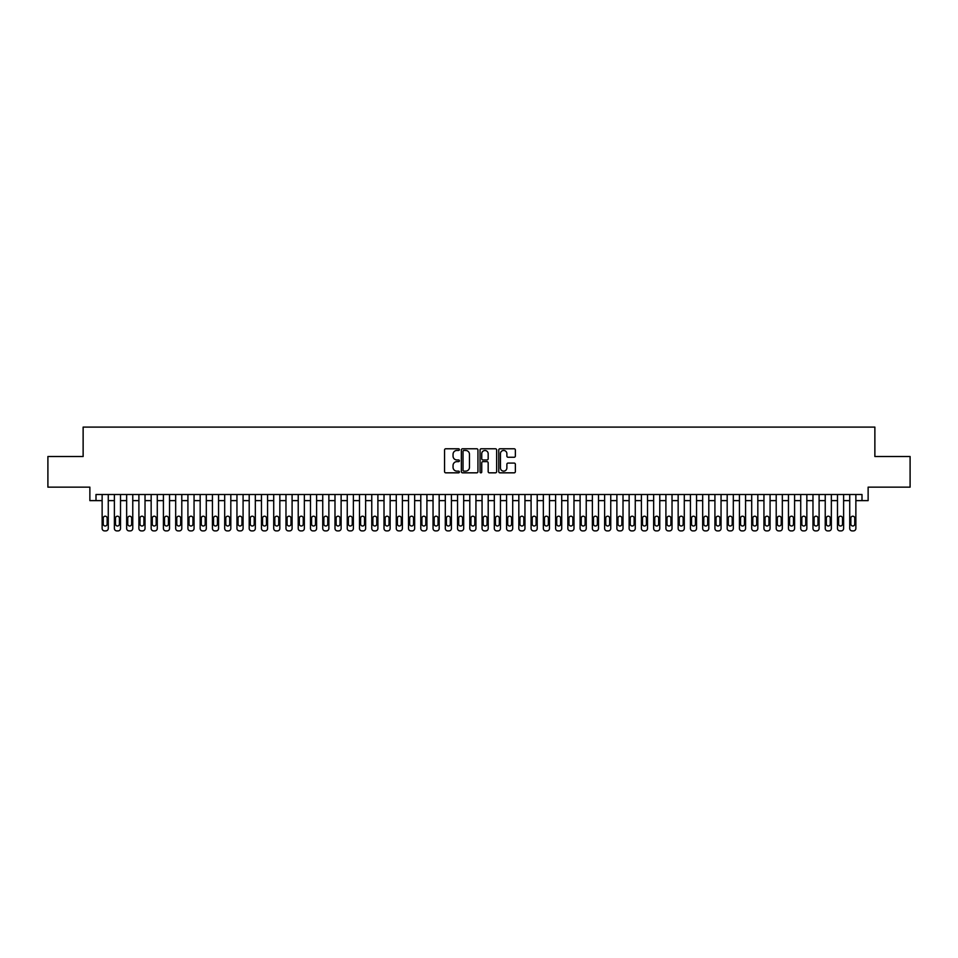 <?xml version="1.0" encoding="UTF-8"?>
<svg xmlns="http://www.w3.org/2000/svg" width="958" height="958" viewBox="0 0 958 958"><rect width="100%" height="100%" fill="white"/><g stroke="black" fill="none" stroke-linecap="round" stroke-linejoin="round"><path stroke-width="1.44" d="M459.397 449.613A0.838 0.838 0 0 0 458.547 448.775L445.769 448.775A1.198 1.198 0 0 0 444.56 449.973L444.56 471.623A1.198 1.198 0 0 0 445.769 472.833L458.547 472.833A0.838 0.838 0 0 0 459.397 471.983A0.838 0.838 0 0 0 458.547 471.144L456.894 471.144A3.844 3.844 0 0 1 453.05 467.3L453.05 465.492A3.844 3.844 0 0 1 456.894 461.636L458.547 461.636A0.838 0.838 0 0 0 459.397 460.798A0.838 0.838 0 0 0 458.547 459.96L456.894 459.96A3.844 3.844 0 0 1 453.05 456.104L453.05 454.308A3.844 3.844 0 0 1 456.894 450.452L458.547 450.452A0.838 0.838 0 0 0 459.397 449.613M514.159 457.253A1.198 1.198 0 0 0 515.356 456.044L515.356 449.973A1.198 1.198 0 0 0 514.159 448.775L499.956 448.775A1.198 1.198 0 0 0 498.759 449.973L498.759 471.623A1.198 1.198 0 0 0 499.956 472.833L514.159 472.833A1.198 1.198 0 0 0 515.356 471.623L515.356 464.295A1.198 1.198 0 0 0 514.159 463.085L508.087 463.085A1.198 1.198 0 0 0 506.878 464.295L506.878 467.923A3.221 3.221 0 0 1 503.657 471.144A3.221 3.221 0 0 1 500.447 467.923L500.447 453.673A3.221 3.221 0 0 1 503.657 450.452A3.221 3.221 0 0 1 506.878 453.673L506.878 456.044A1.198 1.198 0 0 0 508.087 457.253L514.159 457.253M96.004 500.627L96.004 494.508L861.996 494.508L861.996 500.627L868.128 500.627L868.128 487.155L910.1 487.155L910.1 456.511L874.87 456.511L874.87 427.1L83.13 427.1L83.13 456.511L47.9 456.511L47.9 487.155L89.872 487.155L89.872 500.627L102.135 500.627M477.946 449.973A1.198 1.198 0 0 0 476.749 448.775L462.546 448.775A1.198 1.198 0 0 0 461.349 449.973L461.349 471.623A1.198 1.198 0 0 0 462.546 472.833L476.749 472.833A1.198 1.198 0 0 0 477.946 471.623L477.946 449.973M481.251 448.775L495.454 448.775A1.198 1.198 0 0 1 496.651 449.973L496.651 471.623A1.198 1.198 0 0 1 495.454 472.833L489.37 472.833A1.198 1.198 0 0 1 488.173 471.623L488.173 462.846A1.198 1.198 0 0 0 486.975 461.636L482.94 461.636A1.198 1.198 0 0 0 481.742 462.846L481.742 471.983A0.838 0.838 0 0 1 480.892 472.833A0.838 0.838 0 0 1 480.054 471.983L480.054 449.973A1.198 1.198 0 0 1 481.251 448.775M108.266 494.508L108.266 528.457L108.266 500.627L114.385 500.627M120.516 494.508L120.516 528.457L120.516 500.627L126.648 500.627M132.767 494.508L132.767 528.457L132.767 500.627L138.898 500.627M145.029 494.508L145.029 528.457L145.029 500.627L151.16 500.627M157.28 494.508L157.28 528.457L157.28 500.627L163.411 500.627M169.542 494.508L169.542 528.457L169.542 500.627L175.673 500.627M181.792 494.508L181.792 528.457L181.792 500.627L187.924 500.627M194.055 494.508L194.055 528.457L194.055 500.627L200.174 500.627M206.305 494.508L206.305 528.457L206.305 500.627L212.436 500.627M218.568 494.508L218.568 528.457L218.568 500.627L224.687 500.627M230.818 494.508L230.818 528.457L230.818 500.627L236.949 500.627M243.081 494.508L243.081 528.457L243.081 500.627L249.2 500.627M255.331 494.508L255.331 528.457L255.331 500.627L261.462 500.627M267.581 494.508L267.581 528.457L267.581 500.627L273.713 500.627M279.844 494.508L279.844 528.457L279.844 500.627L285.975 500.627M292.094 494.508L292.094 528.457L292.094 500.627L298.225 500.627M304.357 494.508L304.357 528.457L304.357 500.627L310.488 500.627M316.607 494.508L316.607 528.457L316.607 500.627L322.738 500.627M328.869 494.508L328.869 528.457L328.869 500.627L334.989 500.627M341.12 494.508L341.12 528.457L341.12 500.627L347.251 500.627M353.382 494.508L353.382 528.457L353.382 500.627L359.501 500.627M365.633 494.508L365.633 528.457L365.633 500.627L371.764 500.627M377.895 494.508L377.895 528.457L377.895 500.627L384.014 500.627M390.146 494.508L390.146 528.457L390.146 500.627L396.277 500.627M402.396 494.508L402.396 528.457L402.396 500.627L408.527 500.627M414.658 494.508L414.658 528.457L414.658 500.627L420.79 500.627M426.909 494.508L426.909 528.457L426.909 500.627L433.04 500.627M439.171 494.508L439.171 528.457L439.171 500.627L445.302 500.627M451.422 494.508L451.422 528.457L451.422 500.627L457.553 500.627M463.684 494.508L463.684 528.457L463.684 500.627L469.803 500.627M475.934 494.508L475.934 528.457L475.934 500.627L482.066 500.627M488.197 494.508L488.197 528.457L488.197 500.627L494.316 500.627M500.447 494.508L500.447 528.457L500.447 500.627L506.578 500.627M512.698 494.508L512.698 528.457L512.698 500.627L518.829 500.627M524.96 494.508L524.96 528.457L524.96 500.627L531.091 500.627M537.21 494.508L537.21 528.457L537.21 500.627L543.342 500.627M549.473 494.508L549.473 528.457L549.473 500.627L555.604 500.627M561.723 494.508L561.723 528.457L561.723 500.627L567.855 500.627M573.986 494.508L573.986 528.457L573.986 500.627L580.105 500.627M586.236 494.508L586.236 528.457L586.236 500.627L592.367 500.627M598.499 494.508L598.499 528.457L598.499 500.627L604.618 500.627M610.749 494.508L610.749 528.457L610.749 500.627L616.88 500.627M623.011 494.508L623.011 528.457L623.011 500.627L629.131 500.627M635.262 494.508L635.262 528.457L635.262 500.627L641.393 500.627M647.512 494.508L647.512 528.457L647.512 500.627L653.643 500.627M659.775 494.508L659.775 528.457L659.775 500.627L665.906 500.627M672.025 494.508L672.025 528.457L672.025 500.627L678.156 500.627M684.287 494.508L684.287 528.457L684.287 500.627L690.419 500.627M696.538 494.508L696.538 528.457L696.538 500.627L702.669 500.627M708.8 494.508L708.8 528.457L708.8 500.627L714.919 500.627M721.051 494.508L721.051 528.457L721.051 500.627L727.182 500.627M733.313 494.508L733.313 528.457L733.313 500.627L739.432 500.627M745.563 494.508L745.563 528.457L745.563 500.627L751.695 500.627M757.826 494.508L757.826 528.457L757.826 500.627L763.945 500.627M770.076 494.508L770.076 528.457L770.076 500.627L776.208 500.627M782.327 494.508L782.327 528.457L782.327 500.627L788.458 500.627M794.589 494.508L794.589 528.457L794.589 500.627L800.72 500.627M806.84 494.508L806.84 528.457L806.84 500.627L812.971 500.627M819.102 494.508L819.102 528.457L819.102 500.627L825.233 500.627M831.352 494.508L831.352 528.457L831.352 500.627L837.484 500.627M843.615 494.508L843.615 528.457L843.615 500.627L849.734 500.627M855.865 494.508L855.865 528.457L855.865 500.627L861.996 500.627M463.876 450.452A0.838 0.838 0 0 0 463.025 451.302L463.025 470.306A0.838 0.838 0 0 0 463.876 471.144L465.612 471.144A3.844 3.844 0 0 0 469.468 467.3L469.468 454.308A3.844 3.844 0 0 0 465.612 450.452L463.876 450.452M488.173 453.733A3.221 3.221 0 0 0 484.952 450.511A3.221 3.221 0 0 0 481.742 453.733L481.742 458.75A1.198 1.198 0 0 0 482.94 459.96L486.975 459.96A1.198 1.198 0 0 0 488.173 458.75L488.173 453.733M103.236 524.038A1.964 1.964 90.1 0 0 105.2 526.002A1.964 1.964 90.1 0 0 107.152 524.038A1.964 1.964 -90.1 0 1 105.2 526.002A1.964 1.964 -90.1 0 1 103.236 524.038L103.236 518.158A1.964 1.964 -90.1 0 1 105.2 516.194A1.964 1.964 -90.1 0 1 107.152 518.158A1.964 1.964 90.1 0 0 105.2 516.194A1.964 1.964 90.1 0 0 103.236 518.158M102.135 494.508L102.135 528.457A2.455 2.455 89.9 0 0 104.578 530.9L105.811 530.9A2.455 2.455 89.9 0 0 108.266 528.457M107.152 518.158L107.152 524.038M104.578 530.9L105.811 530.9M115.487 524.038A1.964 1.964 90.1 0 0 117.451 526.002A1.964 1.964 90.1 0 0 119.415 524.038A1.964 1.964 -90.1 0 1 117.451 526.002A1.964 1.964 -90.1 0 1 115.487 524.038L115.487 518.158A1.964 1.964 -90.1 0 1 117.451 516.194A1.964 1.964 -90.1 0 1 119.415 518.158A1.964 1.964 90.1 0 0 117.451 516.194A1.964 1.964 90.1 0 0 115.487 518.158M114.385 494.508L114.385 528.457A2.455 2.455 89.9 0 0 116.84 530.9L118.062 530.9A2.455 2.455 89.9 0 0 120.516 528.457M127.749 524.038A1.964 1.964 90.1 0 0 129.713 526.002A1.964 1.964 90.1 0 0 131.665 524.038A1.964 1.964 -90.1 0 1 129.713 526.002A1.964 1.964 -90.1 0 1 127.749 524.038L127.749 518.158A1.964 1.964 -90.1 0 1 129.713 516.194A1.964 1.964 -90.1 0 1 131.665 518.158A1.964 1.964 90.1 0 0 129.713 516.194A1.964 1.964 90.1 0 0 127.749 518.158M126.648 494.508L126.648 528.457A2.455 2.455 89.9 0 0 129.09 530.9L130.324 530.9A2.455 2.455 89.9 0 0 132.767 528.457M140 524.038A1.964 1.964 90.1 0 0 141.964 526.002A1.964 1.964 90.1 0 0 143.928 524.038A1.964 1.964 -90.1 0 1 141.964 526.002A1.964 1.964 -90.1 0 1 140 524.038L140 518.158A1.964 1.964 -90.1 0 1 141.964 516.194A1.964 1.964 -90.1 0 1 143.928 518.158A1.964 1.964 90.1 0 0 141.964 516.194A1.964 1.964 90.1 0 0 140 518.158M138.898 494.508L138.898 528.457A2.455 2.455 89.9 0 0 141.353 530.9L142.574 530.9A2.455 2.455 89.9 0 0 145.029 528.457M152.262 524.038A1.964 1.964 90.1 0 0 154.214 526.002A1.964 1.964 90.1 0 0 156.178 524.038A1.964 1.964 -90.1 0 1 154.214 526.002A1.964 1.964 -90.1 0 1 152.262 524.038L152.262 518.158A1.964 1.964 -90.1 0 1 154.214 516.194A1.964 1.964 -90.1 0 1 156.178 518.158A1.964 1.964 90.1 0 0 154.214 516.194A1.964 1.964 90.1 0 0 152.262 518.158M151.16 494.508L151.16 528.457A2.455 2.455 89.9 0 0 153.603 530.9L154.837 530.9A2.455 2.455 89.9 0 0 157.28 528.457M119.415 518.158L119.415 524.038M116.84 530.9L118.062 530.9M131.665 518.158L131.665 524.038M129.09 530.9L130.324 530.9M143.928 518.158L143.928 524.038M141.353 530.9L142.574 530.9M156.178 518.158L156.178 524.038M153.603 530.9L154.837 530.9M164.513 524.038A1.964 1.964 90.1 0 0 166.476 526.002A1.964 1.964 90.1 0 0 168.44 524.038A1.964 1.964 -90.1 0 1 166.476 526.002A1.964 1.964 -90.1 0 1 164.513 524.038L164.513 518.158A1.964 1.964 -90.1 0 1 166.476 516.194A1.964 1.964 -90.1 0 1 168.44 518.158A1.964 1.964 90.1 0 0 166.476 516.194A1.964 1.964 90.1 0 0 164.513 518.158M163.411 494.508L163.411 528.457A2.455 2.455 89.9 0 0 165.866 530.9L167.087 530.9A2.455 2.455 89.9 0 0 169.542 528.457M168.44 518.158L168.44 524.038M165.866 530.9L167.087 530.9M176.775 524.038A1.964 1.964 90.1 0 0 178.727 526.002A1.964 1.964 90.1 0 0 180.691 524.038A1.964 1.964 -90.1 0 1 178.727 526.002A1.964 1.964 -90.1 0 1 176.775 524.038L176.775 518.158A1.964 1.964 -90.1 0 1 178.727 516.194A1.964 1.964 -90.1 0 1 180.691 518.158A1.964 1.964 90.1 0 0 178.727 516.194A1.964 1.964 90.1 0 0 176.775 518.158M175.673 494.508L175.673 528.457A2.455 2.455 89.9 0 0 178.116 530.9L179.35 530.9A2.455 2.455 89.9 0 0 181.792 528.457M180.691 518.158L180.691 524.038M178.116 530.9L179.35 530.9M189.025 524.038A1.964 1.964 90.1 0 0 190.989 526.002A1.964 1.964 90.1 0 0 192.953 524.038A1.964 1.964 -90.1 0 1 190.989 526.002A1.964 1.964 -90.1 0 1 189.025 524.038L189.025 518.158A1.964 1.964 -90.1 0 1 190.989 516.194A1.964 1.964 -90.1 0 1 192.953 518.158A1.964 1.964 90.1 0 0 190.989 516.194A1.964 1.964 90.1 0 0 189.025 518.158M187.924 494.508L187.924 528.457A2.455 2.455 89.9 0 0 190.379 530.9L191.6 530.9A2.455 2.455 89.9 0 0 194.055 528.457M192.953 518.158L192.953 524.038M190.379 530.9L191.6 530.9M201.288 524.038A1.964 1.964 90.1 0 0 203.24 526.002A1.964 1.964 90.1 0 0 205.204 524.038A1.964 1.964 -90.1 0 1 203.24 526.002A1.964 1.964 -90.1 0 1 201.288 524.038L201.288 518.158A1.964 1.964 -90.1 0 1 203.24 516.194A1.964 1.964 -90.1 0 1 205.204 518.158A1.964 1.964 90.1 0 0 203.24 516.194A1.964 1.964 90.1 0 0 201.288 518.158M200.174 494.508L200.174 528.457A2.455 2.455 89.9 0 0 202.629 530.9L203.85 530.9A2.455 2.455 89.9 0 0 206.305 528.457M205.204 518.158L205.204 524.038M202.629 530.9L203.85 530.9M213.538 524.038A1.964 1.964 90.1 0 0 215.502 526.002A1.964 1.964 90.1 0 0 217.454 524.038A1.964 1.964 -90.1 0 1 215.502 526.002A1.964 1.964 -90.1 0 1 213.538 524.038L213.538 518.158A1.964 1.964 -90.1 0 1 215.502 516.194A1.964 1.964 -90.1 0 1 217.454 518.158A1.964 1.964 90.1 0 0 215.502 516.194A1.964 1.964 90.1 0 0 213.538 518.158M212.436 494.508L212.436 528.457A2.455 2.455 89.9 0 0 214.891 530.9L216.113 530.9A2.455 2.455 89.9 0 0 218.568 528.457M217.454 518.158L217.454 524.038M214.891 530.9L216.113 530.9M225.789 524.038A1.964 1.964 90.1 0 0 227.753 526.002A1.964 1.964 90.1 0 0 229.716 524.038A1.964 1.964 -90.1 0 1 227.753 526.002A1.964 1.964 -90.1 0 1 225.789 524.038L225.789 518.158A1.964 1.964 -90.1 0 1 227.753 516.194A1.964 1.964 -90.1 0 1 229.716 518.158A1.964 1.964 90.1 0 0 227.753 516.194A1.964 1.964 90.1 0 0 225.789 518.158M224.687 494.508L224.687 528.457A2.455 2.455 89.9 0 0 227.142 530.9L228.363 530.9A2.455 2.455 89.9 0 0 230.818 528.457M229.716 518.158L229.716 524.038M227.142 530.9L228.363 530.9M238.051 524.038A1.964 1.964 90.1 0 0 240.015 526.002A1.964 1.964 90.1 0 0 241.967 524.038A1.964 1.964 -90.1 0 1 240.015 526.002A1.964 1.964 -90.1 0 1 238.051 524.038L238.051 518.158A1.964 1.964 -90.1 0 1 240.015 516.194A1.964 1.964 -90.1 0 1 241.967 518.158A1.964 1.964 90.1 0 0 240.015 516.194A1.964 1.964 90.1 0 0 238.051 518.158M236.949 494.508L236.949 528.457A2.455 2.455 89.9 0 0 239.392 530.9L240.626 530.9A2.455 2.455 89.9 0 0 243.081 528.457M241.967 518.158L241.967 524.038M239.392 530.9L240.626 530.9M250.301 524.038A1.964 1.964 90.1 0 0 252.265 526.002A1.964 1.964 90.1 0 0 254.229 524.038A1.964 1.964 -90.1 0 1 252.265 526.002A1.964 1.964 -90.1 0 1 250.301 524.038L250.301 518.158A1.964 1.964 -90.1 0 1 252.265 516.194A1.964 1.964 -90.1 0 1 254.229 518.158A1.964 1.964 90.1 0 0 252.265 516.194A1.964 1.964 90.1 0 0 250.301 518.158M249.2 494.508L249.2 528.457A2.455 2.455 89.9 0 0 251.655 530.9L252.876 530.9A2.455 2.455 89.9 0 0 255.331 528.457M254.229 518.158L254.229 524.038M251.655 530.9L252.876 530.9M262.564 524.038A1.964 1.964 90.1 0 0 264.528 526.002A1.964 1.964 90.1 0 0 266.48 524.038A1.964 1.964 -90.1 0 1 264.528 526.002A1.964 1.964 -90.1 0 1 262.564 524.038L262.564 518.158A1.964 1.964 -90.1 0 1 264.528 516.194A1.964 1.964 -90.1 0 1 266.48 518.158A1.964 1.964 90.1 0 0 264.528 516.194A1.964 1.964 90.1 0 0 262.564 518.158M261.462 494.508L261.462 528.457A2.455 2.455 89.9 0 0 263.905 530.9L265.138 530.9A2.455 2.455 89.9 0 0 267.581 528.457M274.814 524.038A1.964 1.964 90.1 0 0 276.778 526.002A1.964 1.964 90.1 0 0 278.742 524.038A1.964 1.964 -90.1 0 1 276.778 526.002A1.964 1.964 -90.1 0 1 274.814 524.038L274.814 518.158A1.964 1.964 -90.1 0 1 276.778 516.194A1.964 1.964 -90.1 0 1 278.742 518.158A1.964 1.964 90.1 0 0 276.778 516.194A1.964 1.964 90.1 0 0 274.814 518.158M273.713 494.508L273.713 528.457A2.455 2.455 89.9 0 0 276.167 530.9L277.389 530.9A2.455 2.455 89.9 0 0 279.844 528.457M287.077 524.038A1.964 1.964 90.1 0 0 289.029 526.002A1.964 1.964 90.1 0 0 290.993 524.038A1.964 1.964 -90.1 0 1 289.029 526.002A1.964 1.964 -90.1 0 1 287.077 524.038L287.077 518.158A1.964 1.964 -90.1 0 1 289.029 516.194A1.964 1.964 -90.1 0 1 290.993 518.158A1.964 1.964 90.1 0 0 289.029 516.194A1.964 1.964 90.1 0 0 287.077 518.158M285.975 494.508L285.975 528.457A2.455 2.455 89.9 0 0 288.418 530.9L289.651 530.9A2.455 2.455 89.9 0 0 292.094 528.457M299.327 524.038A1.964 1.964 90.1 0 0 301.291 526.002A1.964 1.964 90.1 0 0 303.255 524.038A1.964 1.964 -90.1 0 1 301.291 526.002A1.964 1.964 -90.1 0 1 299.327 524.038L299.327 518.158A1.964 1.964 -90.1 0 1 301.291 516.194A1.964 1.964 -90.1 0 1 303.255 518.158A1.964 1.964 90.1 0 0 301.291 516.194A1.964 1.964 90.1 0 0 299.327 518.158M298.225 494.508L298.225 528.457A2.455 2.455 89.9 0 0 300.68 530.9L301.902 530.9A2.455 2.455 89.9 0 0 304.357 528.457M311.589 524.038A1.964 1.964 90.1 0 0 313.541 526.002A1.964 1.964 90.1 0 0 315.505 524.038A1.964 1.964 -90.1 0 1 313.541 526.002A1.964 1.964 -90.1 0 1 311.589 524.038L311.589 518.158A1.964 1.964 -90.1 0 1 313.541 516.194A1.964 1.964 -90.1 0 1 315.505 518.158A1.964 1.964 90.1 0 0 313.541 516.194A1.964 1.964 90.1 0 0 311.589 518.158M310.488 494.508L310.488 528.457A2.455 2.455 89.9 0 0 312.931 530.9L314.164 530.9A2.455 2.455 89.9 0 0 316.607 528.457M323.84 524.038A1.964 1.964 90.1 0 0 325.804 526.002A1.964 1.964 90.1 0 0 327.768 524.038A1.964 1.964 -90.1 0 1 325.804 526.002A1.964 1.964 -90.1 0 1 323.84 524.038L323.84 518.158A1.964 1.964 -90.1 0 1 325.804 516.194A1.964 1.964 -90.1 0 1 327.768 518.158A1.964 1.964 90.1 0 0 325.804 516.194A1.964 1.964 90.1 0 0 323.84 518.158M322.738 494.508L322.738 528.457A2.455 2.455 89.9 0 0 325.193 530.9L326.415 530.9A2.455 2.455 89.9 0 0 328.869 528.457M336.102 524.038A1.964 1.964 90.1 0 0 338.054 526.002A1.964 1.964 90.1 0 0 340.018 524.038A1.964 1.964 -90.1 0 1 338.054 526.002A1.964 1.964 -90.1 0 1 336.102 524.038L336.102 518.158A1.964 1.964 -90.1 0 1 338.054 516.194A1.964 1.964 -90.1 0 1 340.018 518.158A1.964 1.964 90.1 0 0 338.054 516.194A1.964 1.964 90.1 0 0 336.102 518.158M334.989 494.508L334.989 528.457A2.455 2.455 89.9 0 0 337.444 530.9L338.665 530.9A2.455 2.455 89.9 0 0 341.12 528.457M348.353 524.038A1.964 1.964 90.1 0 0 350.317 526.002A1.964 1.964 90.1 0 0 352.269 524.038A1.964 1.964 -90.1 0 1 350.317 526.002A1.964 1.964 -90.1 0 1 348.353 524.038L348.353 518.158A1.964 1.964 -90.1 0 1 350.317 516.194A1.964 1.964 -90.1 0 1 352.269 518.158A1.964 1.964 90.1 0 0 350.317 516.194A1.964 1.964 90.1 0 0 348.353 518.158M347.251 494.508L347.251 528.457A2.455 2.455 89.9 0 0 349.706 530.9L350.927 530.9A2.455 2.455 89.9 0 0 353.382 528.457M360.603 524.038A1.964 1.964 90.1 0 0 362.567 526.002A1.964 1.964 90.1 0 0 364.531 524.038A1.964 1.964 -90.1 0 1 362.567 526.002A1.964 1.964 -90.1 0 1 360.603 524.038L360.603 518.158A1.964 1.964 -90.1 0 1 362.567 516.194A1.964 1.964 -90.1 0 1 364.531 518.158A1.964 1.964 90.1 0 0 362.567 516.194A1.964 1.964 90.1 0 0 360.603 518.158M359.501 494.508L359.501 528.457A2.455 2.455 89.9 0 0 361.956 530.9L363.178 530.9A2.455 2.455 89.9 0 0 365.633 528.457M372.866 524.038A1.964 1.964 90.1 0 0 374.829 526.002A1.964 1.964 90.1 0 0 376.781 524.038A1.964 1.964 -90.1 0 1 374.829 526.002A1.964 1.964 -90.1 0 1 372.866 524.038L372.866 518.158A1.964 1.964 -90.1 0 1 374.829 516.194A1.964 1.964 -90.1 0 1 376.781 518.158A1.964 1.964 90.1 0 0 374.829 516.194A1.964 1.964 90.1 0 0 372.866 518.158M371.764 494.508L371.764 528.457A2.455 2.455 89.9 0 0 374.207 530.9L375.44 530.9A2.455 2.455 89.9 0 0 377.895 528.457M385.116 524.038A1.964 1.964 90.1 0 0 387.08 526.002A1.964 1.964 90.1 0 0 389.044 524.038A1.964 1.964 -90.1 0 1 387.08 526.002A1.964 1.964 -90.1 0 1 385.116 524.038L385.116 518.158A1.964 1.964 -90.1 0 1 387.08 516.194A1.964 1.964 -90.1 0 1 389.044 518.158A1.964 1.964 90.1 0 0 387.08 516.194A1.964 1.964 90.1 0 0 385.116 518.158M384.014 494.508L384.014 528.457A2.455 2.455 89.9 0 0 386.469 530.9L387.691 530.9A2.455 2.455 89.9 0 0 390.146 528.457M397.378 524.038A1.964 1.964 90.1 0 0 399.342 526.002A1.964 1.964 90.1 0 0 401.294 524.038A1.964 1.964 -90.1 0 1 399.342 526.002A1.964 1.964 -90.1 0 1 397.378 524.038L397.378 518.158A1.964 1.964 -90.1 0 1 399.342 516.194A1.964 1.964 -90.1 0 1 401.294 518.158A1.964 1.964 90.1 0 0 399.342 516.194A1.964 1.964 90.1 0 0 397.378 518.158M396.277 494.508L396.277 528.457A2.455 2.455 89.9 0 0 398.72 530.9L399.953 530.9A2.455 2.455 89.9 0 0 402.396 528.457M409.629 524.038A1.964 1.964 90.1 0 0 411.593 526.002A1.964 1.964 90.1 0 0 413.557 524.038A1.964 1.964 -90.1 0 1 411.593 526.002A1.964 1.964 -90.1 0 1 409.629 524.038L409.629 518.158A1.964 1.964 -90.1 0 1 411.593 516.194A1.964 1.964 -90.1 0 1 413.557 518.158A1.964 1.964 90.1 0 0 411.593 516.194A1.964 1.964 90.1 0 0 409.629 518.158M408.527 494.508L408.527 528.457A2.455 2.455 89.9 0 0 410.982 530.9L412.203 530.9A2.455 2.455 89.9 0 0 414.658 528.457M421.891 524.038A1.964 1.964 90.1 0 0 423.843 526.002A1.964 1.964 90.1 0 0 425.807 524.038A1.964 1.964 -90.1 0 1 423.843 526.002A1.964 1.964 -90.1 0 1 421.891 524.038L421.891 518.158A1.964 1.964 -90.1 0 1 423.843 516.194A1.964 1.964 -90.1 0 1 425.807 518.158A1.964 1.964 90.1 0 0 423.843 516.194A1.964 1.964 90.1 0 0 421.891 518.158M420.79 494.508L420.79 528.457A2.455 2.455 89.9 0 0 423.232 530.9L424.466 530.9A2.455 2.455 89.9 0 0 426.909 528.457M434.142 524.038A1.964 1.964 90.1 0 0 436.106 526.002A1.964 1.964 90.1 0 0 438.069 524.038A1.964 1.964 -90.1 0 1 436.106 526.002A1.964 1.964 -90.1 0 1 434.142 524.038L434.142 518.158A1.964 1.964 -90.1 0 1 436.106 516.194A1.964 1.964 -90.1 0 1 438.069 518.158A1.964 1.964 90.1 0 0 436.106 516.194A1.964 1.964 90.1 0 0 434.142 518.158M433.04 494.508L433.04 528.457A2.455 2.455 89.9 0 0 435.495 530.9L436.716 530.9A2.455 2.455 89.9 0 0 439.171 528.457M446.404 524.038A1.964 1.964 90.1 0 0 448.356 526.002A1.964 1.964 90.1 0 0 450.32 524.038A1.964 1.964 -90.1 0 1 448.356 526.002A1.964 1.964 -90.1 0 1 446.404 524.038L446.404 518.158A1.964 1.964 -90.1 0 1 448.356 516.194A1.964 1.964 -90.1 0 1 450.32 518.158A1.964 1.964 90.1 0 0 448.356 516.194A1.964 1.964 90.1 0 0 446.404 518.158M445.302 494.508L445.302 528.457A2.455 2.455 89.9 0 0 447.745 530.9L448.979 530.9A2.455 2.455 89.9 0 0 451.422 528.457M458.654 524.038A1.964 1.964 90.1 0 0 460.618 526.002A1.964 1.964 90.1 0 0 462.582 524.038A1.964 1.964 -90.1 0 1 460.618 526.002A1.964 1.964 -90.1 0 1 458.654 524.038L458.654 518.158A1.964 1.964 -90.1 0 1 460.618 516.194A1.964 1.964 -90.1 0 1 462.582 518.158A1.964 1.964 90.1 0 0 460.618 516.194A1.964 1.964 90.1 0 0 458.654 518.158M457.553 494.508L457.553 528.457A2.455 2.455 89.9 0 0 460.008 530.9L461.229 530.9A2.455 2.455 89.9 0 0 463.684 528.457M470.917 524.038A1.964 1.964 90.1 0 0 472.869 526.002A1.964 1.964 90.1 0 0 474.833 524.038A1.964 1.964 -90.1 0 1 472.869 526.002A1.964 1.964 -90.1 0 1 470.917 524.038L470.917 518.158A1.964 1.964 -90.1 0 1 472.869 516.194A1.964 1.964 -90.1 0 1 474.833 518.158A1.964 1.964 90.1 0 0 472.869 516.194A1.964 1.964 90.1 0 0 470.917 518.158M469.803 494.508L469.803 528.457A2.455 2.455 89.9 0 0 472.258 530.9L473.48 530.9A2.455 2.455 89.9 0 0 475.934 528.457M483.167 524.038A1.964 1.964 90.1 0 0 485.131 526.002A1.964 1.964 90.1 0 0 487.083 524.038A1.964 1.964 -90.1 0 1 485.131 526.002A1.964 1.964 -90.1 0 1 483.167 524.038L483.167 518.158A1.964 1.964 -90.1 0 1 485.131 516.194A1.964 1.964 -90.1 0 1 487.083 518.158A1.964 1.964 90.1 0 0 485.131 516.194A1.964 1.964 90.1 0 0 483.167 518.158M482.066 494.508L482.066 528.457A2.455 2.455 89.9 0 0 484.52 530.9L485.742 530.9A2.455 2.455 89.9 0 0 488.197 528.457M495.418 524.038A1.964 1.964 90.1 0 0 497.382 526.002A1.964 1.964 90.1 0 0 499.346 524.038A1.964 1.964 -90.1 0 1 497.382 526.002A1.964 1.964 -90.1 0 1 495.418 524.038L495.418 518.158A1.964 1.964 -90.1 0 1 497.382 516.194A1.964 1.964 -90.1 0 1 499.346 518.158A1.964 1.964 90.1 0 0 497.382 516.194A1.964 1.964 90.1 0 0 495.418 518.158M494.316 494.508L494.316 528.457A2.455 2.455 89.9 0 0 496.771 530.9L497.992 530.9A2.455 2.455 89.9 0 0 500.447 528.457M507.68 524.038A1.964 1.964 90.1 0 0 509.644 526.002A1.964 1.964 90.1 0 0 511.596 524.038A1.964 1.964 -90.1 0 1 509.644 526.002A1.964 1.964 -90.1 0 1 507.68 524.038L507.68 518.158A1.964 1.964 -90.1 0 1 509.644 516.194A1.964 1.964 -90.1 0 1 511.596 518.158A1.964 1.964 90.1 0 0 509.644 516.194A1.964 1.964 90.1 0 0 507.68 518.158M506.578 494.508L506.578 528.457A2.455 2.455 89.9 0 0 509.021 530.9L510.255 530.9A2.455 2.455 89.9 0 0 512.698 528.457M519.931 524.038A1.964 1.964 90.1 0 0 521.894 526.002A1.964 1.964 90.1 0 0 523.858 524.038A1.964 1.964 -90.1 0 1 521.894 526.002A1.964 1.964 -90.1 0 1 519.931 524.038L519.931 518.158A1.964 1.964 -90.1 0 1 521.894 516.194A1.964 1.964 -90.1 0 1 523.858 518.158A1.964 1.964 90.1 0 0 521.894 516.194A1.964 1.964 90.1 0 0 519.931 518.158M518.829 494.508L518.829 528.457A2.455 2.455 89.9 0 0 521.284 530.9L522.505 530.9A2.455 2.455 89.9 0 0 524.96 528.457M532.193 524.038A1.964 1.964 90.1 0 0 534.157 526.002A1.964 1.964 90.1 0 0 536.109 524.038A1.964 1.964 -90.1 0 1 534.157 526.002A1.964 1.964 -90.1 0 1 532.193 524.038L532.193 518.158A1.964 1.964 -90.1 0 1 534.157 516.194A1.964 1.964 -90.1 0 1 536.109 518.158A1.964 1.964 90.1 0 0 534.157 516.194A1.964 1.964 90.1 0 0 532.193 518.158M531.091 494.508L531.091 528.457A2.455 2.455 89.9 0 0 533.534 530.9L534.768 530.9A2.455 2.455 89.9 0 0 537.21 528.457M544.443 524.038A1.964 1.964 90.1 0 0 546.407 526.002A1.964 1.964 90.1 0 0 548.371 524.038A1.964 1.964 -90.1 0 1 546.407 526.002A1.964 1.964 -90.1 0 1 544.443 524.038L544.443 518.158A1.964 1.964 -90.1 0 1 546.407 516.194A1.964 1.964 -90.1 0 1 548.371 518.158A1.964 1.964 90.1 0 0 546.407 516.194A1.964 1.964 90.1 0 0 544.443 518.158M543.342 494.508L543.342 528.457A2.455 2.455 89.9 0 0 545.797 530.9L547.018 530.9A2.455 2.455 89.9 0 0 549.473 528.457M556.706 524.038A1.964 1.964 90.1 0 0 558.658 526.002A1.964 1.964 90.1 0 0 560.622 524.038A1.964 1.964 -90.1 0 1 558.658 526.002A1.964 1.964 -90.1 0 1 556.706 524.038L556.706 518.158A1.964 1.964 -90.1 0 1 558.658 516.194A1.964 1.964 -90.1 0 1 560.622 518.158A1.964 1.964 90.1 0 0 558.658 516.194A1.964 1.964 90.1 0 0 556.706 518.158M555.604 494.508L555.604 528.457A2.455 2.455 89.9 0 0 558.047 530.9L559.28 530.9A2.455 2.455 89.9 0 0 561.723 528.457M568.956 524.038A1.964 1.964 90.1 0 0 570.92 526.002A1.964 1.964 90.1 0 0 572.884 524.038A1.964 1.964 -90.1 0 1 570.92 526.002A1.964 1.964 -90.1 0 1 568.956 524.038L568.956 518.158A1.964 1.964 -90.1 0 1 570.92 516.194A1.964 1.964 -90.1 0 1 572.884 518.158A1.964 1.964 90.1 0 0 570.92 516.194A1.964 1.964 90.1 0 0 568.956 518.158M567.855 494.508L567.855 528.457A2.455 2.455 89.9 0 0 570.309 530.9L571.531 530.9A2.455 2.455 89.9 0 0 573.986 528.457M581.219 524.038A1.964 1.964 90.1 0 0 583.171 526.002A1.964 1.964 90.1 0 0 585.134 524.038A1.964 1.964 -90.1 0 1 583.171 526.002A1.964 1.964 -90.1 0 1 581.219 524.038L581.219 518.158A1.964 1.964 -90.1 0 1 583.171 516.194A1.964 1.964 -90.1 0 1 585.134 518.158A1.964 1.964 90.1 0 0 583.171 516.194A1.964 1.964 90.1 0 0 581.219 518.158M580.105 494.508L580.105 528.457A2.455 2.455 89.9 0 0 582.56 530.9L583.793 530.9A2.455 2.455 89.9 0 0 586.236 528.457M593.469 524.038A1.964 1.964 90.1 0 0 595.433 526.002A1.964 1.964 90.1 0 0 597.397 524.038A1.964 1.964 -90.1 0 1 595.433 526.002A1.964 1.964 -90.1 0 1 593.469 524.038L593.469 518.158A1.964 1.964 -90.1 0 1 595.433 516.194A1.964 1.964 -90.1 0 1 597.397 518.158A1.964 1.964 90.1 0 0 595.433 516.194A1.964 1.964 90.1 0 0 593.469 518.158M592.367 494.508L592.367 528.457A2.455 2.455 89.9 0 0 594.822 530.9L596.044 530.9A2.455 2.455 89.9 0 0 598.499 528.457M605.731 524.038A1.964 1.964 90.1 0 0 607.683 526.002A1.964 1.964 90.1 0 0 609.647 524.038A1.964 1.964 -90.1 0 1 607.683 526.002A1.964 1.964 -90.1 0 1 605.731 524.038L605.731 518.158A1.964 1.964 -90.1 0 1 607.683 516.194A1.964 1.964 -90.1 0 1 609.647 518.158A1.964 1.964 90.1 0 0 607.683 516.194A1.964 1.964 90.1 0 0 605.731 518.158M604.618 494.508L604.618 528.457A2.455 2.455 89.9 0 0 607.073 530.9L608.294 530.9A2.455 2.455 89.9 0 0 610.749 528.457M617.982 524.038A1.964 1.964 90.1 0 0 619.946 526.002A1.964 1.964 90.1 0 0 621.898 524.038A1.964 1.964 -90.1 0 1 619.946 526.002A1.964 1.964 -90.1 0 1 617.982 524.038L617.982 518.158A1.964 1.964 -90.1 0 1 619.946 516.194A1.964 1.964 -90.1 0 1 621.898 518.158A1.964 1.964 90.1 0 0 619.946 516.194A1.964 1.964 90.1 0 0 617.982 518.158M616.88 494.508L616.88 528.457A2.455 2.455 89.9 0 0 619.335 530.9L620.556 530.9A2.455 2.455 89.9 0 0 623.011 528.457M630.232 524.038A1.964 1.964 90.1 0 0 632.196 526.002A1.964 1.964 90.1 0 0 634.16 524.038A1.964 1.964 -90.1 0 1 632.196 526.002A1.964 1.964 -90.1 0 1 630.232 524.038L630.232 518.158A1.964 1.964 -90.1 0 1 632.196 516.194A1.964 1.964 -90.1 0 1 634.16 518.158A1.964 1.964 90.1 0 0 632.196 516.194A1.964 1.964 90.1 0 0 630.232 518.158M629.131 494.508L629.131 528.457A2.455 2.455 89.9 0 0 631.585 530.9L632.807 530.9A2.455 2.455 89.9 0 0 635.262 528.457M642.495 524.038A1.964 1.964 90.1 0 0 644.459 526.002A1.964 1.964 90.1 0 0 646.41 524.038A1.964 1.964 -90.1 0 1 644.459 526.002A1.964 1.964 -90.1 0 1 642.495 524.038L642.495 518.158A1.964 1.964 -90.1 0 1 644.459 516.194A1.964 1.964 -90.1 0 1 646.41 518.158A1.964 1.964 90.1 0 0 644.459 516.194A1.964 1.964 90.1 0 0 642.495 518.158M641.393 494.508L641.393 528.457A2.455 2.455 89.9 0 0 643.836 530.9L645.069 530.9A2.455 2.455 89.9 0 0 647.512 528.457M654.745 524.038A1.964 1.964 90.1 0 0 656.709 526.002A1.964 1.964 90.1 0 0 658.673 524.038A1.964 1.964 -90.1 0 1 656.709 526.002A1.964 1.964 -90.1 0 1 654.745 524.038L654.745 518.158A1.964 1.964 -90.1 0 1 656.709 516.194A1.964 1.964 -90.1 0 1 658.673 518.158A1.964 1.964 90.1 0 0 656.709 516.194A1.964 1.964 90.1 0 0 654.745 518.158M653.643 494.508L653.643 528.457A2.455 2.455 89.9 0 0 656.098 530.9L657.32 530.9A2.455 2.455 89.9 0 0 659.775 528.457M667.008 524.038A1.964 1.964 90.1 0 0 668.971 526.002A1.964 1.964 90.1 0 0 670.923 524.038A1.964 1.964 -90.1 0 1 668.971 526.002A1.964 1.964 -90.1 0 1 667.008 524.038L667.008 518.158A1.964 1.964 -90.1 0 1 668.971 516.194A1.964 1.964 -90.1 0 1 670.923 518.158A1.964 1.964 90.1 0 0 668.971 516.194A1.964 1.964 90.1 0 0 667.008 518.158M665.906 494.508L665.906 528.457A2.455 2.455 89.9 0 0 668.349 530.9L669.582 530.9A2.455 2.455 89.9 0 0 672.025 528.457M679.258 524.038A1.964 1.964 90.1 0 0 681.222 526.002A1.964 1.964 90.1 0 0 683.186 524.038A1.964 1.964 -90.1 0 1 681.222 526.002A1.964 1.964 -90.1 0 1 679.258 524.038L679.258 518.158A1.964 1.964 -90.1 0 1 681.222 516.194A1.964 1.964 -90.1 0 1 683.186 518.158A1.964 1.964 90.1 0 0 681.222 516.194A1.964 1.964 90.1 0 0 679.258 518.158M678.156 494.508L678.156 528.457A2.455 2.455 89.9 0 0 680.611 530.9L681.833 530.9A2.455 2.455 89.9 0 0 684.287 528.457M691.52 524.038A1.964 1.964 90.1 0 0 693.472 526.002A1.964 1.964 90.1 0 0 695.436 524.038A1.964 1.964 -90.1 0 1 693.472 526.002A1.964 1.964 -90.1 0 1 691.52 524.038L691.52 518.158A1.964 1.964 -90.1 0 1 693.472 516.194A1.964 1.964 -90.1 0 1 695.436 518.158A1.964 1.964 90.1 0 0 693.472 516.194A1.964 1.964 90.1 0 0 691.52 518.158M690.419 494.508L690.419 528.457A2.455 2.455 89.9 0 0 692.862 530.9L694.095 530.9A2.455 2.455 89.9 0 0 696.538 528.457M703.771 524.038A1.964 1.964 90.1 0 0 705.735 526.002A1.964 1.964 90.1 0 0 707.699 524.038A1.964 1.964 -90.1 0 1 705.735 526.002A1.964 1.964 -90.1 0 1 703.771 524.038L703.771 518.158A1.964 1.964 -90.1 0 1 705.735 516.194A1.964 1.964 -90.1 0 1 707.699 518.158A1.964 1.964 90.1 0 0 705.735 516.194A1.964 1.964 90.1 0 0 703.771 518.158M702.669 494.508L702.669 528.457A2.455 2.455 89.9 0 0 705.124 530.9L706.345 530.9A2.455 2.455 89.9 0 0 708.8 528.457M266.48 518.158L266.48 524.038M263.905 530.9L265.138 530.9M278.742 518.158L278.742 524.038M276.167 530.9L277.389 530.9M290.993 518.158L290.993 524.038M288.418 530.9L289.651 530.9M303.255 518.158L303.255 524.038M300.68 530.9L301.902 530.9M315.505 518.158L315.505 524.038M312.931 530.9L314.164 530.9M327.768 518.158L327.768 524.038M325.193 530.9L326.415 530.9M340.018 518.158L340.018 524.038M337.444 530.9L338.665 530.9M352.269 518.158L352.269 524.038M349.706 530.9L350.927 530.9M364.531 518.158L364.531 524.038M361.956 530.9L363.178 530.9M376.781 518.158L376.781 524.038M374.207 530.9L375.44 530.9M389.044 518.158L389.044 524.038M386.469 530.9L387.691 530.9M401.294 518.158L401.294 524.038M398.72 530.9L399.953 530.9M413.557 518.158L413.557 524.038M410.982 530.9L412.203 530.9M425.807 518.158L425.807 524.038M423.232 530.9L424.466 530.9M438.069 518.158L438.069 524.038M435.495 530.9L436.716 530.9M450.32 518.158L450.32 524.038M447.745 530.9L448.979 530.9M462.582 518.158L462.582 524.038M460.008 530.9L461.229 530.9M474.833 518.158L474.833 524.038M472.258 530.9L473.48 530.9M487.083 518.158L487.083 524.038M484.52 530.9L485.742 530.9M499.346 518.158L499.346 524.038M496.771 530.9L497.992 530.9M511.596 518.158L511.596 524.038M509.021 530.9L510.255 530.9M523.858 518.158L523.858 524.038M521.284 530.9L522.505 530.9M536.109 518.158L536.109 524.038M533.534 530.9L534.768 530.9M548.371 518.158L548.371 524.038M545.797 530.9L547.018 530.9M560.622 518.158L560.622 524.038M558.047 530.9L559.28 530.9M572.884 518.158L572.884 524.038M570.309 530.9L571.531 530.9M585.134 518.158L585.134 524.038M582.56 530.9L583.793 530.9M597.397 518.158L597.397 524.038M594.822 530.9L596.044 530.9M609.647 518.158L609.647 524.038M607.073 530.9L608.294 530.9M621.898 518.158L621.898 524.038M619.335 530.9L620.556 530.9M634.16 518.158L634.16 524.038M631.585 530.9L632.807 530.9M646.41 518.158L646.41 524.038M643.836 530.9L645.069 530.9M658.673 518.158L658.673 524.038M656.098 530.9L657.32 530.9M670.923 518.158L670.923 524.038M668.349 530.9L669.582 530.9M683.186 518.158L683.186 524.038M680.611 530.9L681.833 530.9M695.436 518.158L695.436 524.038M692.862 530.9L694.095 530.9M707.699 518.158L707.699 524.038M705.124 530.9L706.345 530.9M716.033 524.038A1.964 1.964 90.1 0 0 717.985 526.002A1.964 1.964 90.1 0 0 719.949 524.038A1.964 1.964 -90.1 0 1 717.985 526.002A1.964 1.964 -90.1 0 1 716.033 524.038L716.033 518.158A1.964 1.964 -90.1 0 1 717.985 516.194A1.964 1.964 -90.1 0 1 719.949 518.158A1.964 1.964 90.1 0 0 717.985 516.194A1.964 1.964 90.1 0 0 716.033 518.158M714.919 494.508L714.919 528.457A2.455 2.455 89.9 0 0 717.374 530.9L718.608 530.9A2.455 2.455 89.9 0 0 721.051 528.457M719.949 518.158L719.949 524.038M717.374 530.9L718.608 530.9M728.284 524.038A1.964 1.964 90.1 0 0 730.247 526.002A1.964 1.964 90.1 0 0 732.211 524.038A1.964 1.964 -90.1 0 1 730.247 526.002A1.964 1.964 -90.1 0 1 728.284 524.038L728.284 518.158A1.964 1.964 -90.1 0 1 730.247 516.194A1.964 1.964 -90.1 0 1 732.211 518.158A1.964 1.964 90.1 0 0 730.247 516.194A1.964 1.964 90.1 0 0 728.284 518.158M727.182 494.508L727.182 528.457A2.455 2.455 89.9 0 0 729.637 530.9L730.858 530.9A2.455 2.455 89.9 0 0 733.313 528.457M732.211 518.158L732.211 524.038M729.637 530.9L730.858 530.9M740.546 524.038A1.964 1.964 90.1 0 0 742.498 526.002A1.964 1.964 90.1 0 0 744.462 524.038A1.964 1.964 -90.1 0 1 742.498 526.002A1.964 1.964 -90.1 0 1 740.546 524.038L740.546 518.158A1.964 1.964 -90.1 0 1 742.498 516.194A1.964 1.964 -90.1 0 1 744.462 518.158A1.964 1.964 90.1 0 0 742.498 516.194A1.964 1.964 90.1 0 0 740.546 518.158M739.432 494.508L739.432 528.457A2.455 2.455 89.9 0 0 741.887 530.9L743.109 530.9A2.455 2.455 89.9 0 0 745.563 528.457M744.462 518.158L744.462 524.038M741.887 530.9L743.109 530.9M752.796 524.038A1.964 1.964 90.1 0 0 754.76 526.002A1.964 1.964 90.1 0 0 756.712 524.038A1.964 1.964 -90.1 0 1 754.76 526.002A1.964 1.964 -90.1 0 1 752.796 524.038L752.796 518.158A1.964 1.964 -90.1 0 1 754.76 516.194A1.964 1.964 -90.1 0 1 756.712 518.158A1.964 1.964 90.1 0 0 754.76 516.194A1.964 1.964 90.1 0 0 752.796 518.158M751.695 494.508L751.695 528.457A2.455 2.455 89.9 0 0 754.15 530.9L755.371 530.9A2.455 2.455 89.9 0 0 757.826 528.457M756.712 518.158L756.712 524.038M754.15 530.9L755.371 530.9M765.047 524.038A1.964 1.964 90.1 0 0 767.011 526.002A1.964 1.964 90.1 0 0 768.975 524.038A1.964 1.964 -90.1 0 1 767.011 526.002A1.964 1.964 -90.1 0 1 765.047 524.038L765.047 518.158A1.964 1.964 -90.1 0 1 767.011 516.194A1.964 1.964 -90.1 0 1 768.975 518.158A1.964 1.964 90.1 0 0 767.011 516.194A1.964 1.964 90.1 0 0 765.047 518.158M763.945 494.508L763.945 528.457A2.455 2.455 89.9 0 0 766.4 530.9L767.621 530.9A2.455 2.455 89.9 0 0 770.076 528.457M768.975 518.158L768.975 524.038M766.4 530.9L767.621 530.9M777.309 524.038A1.964 1.964 90.1 0 0 779.273 526.002A1.964 1.964 90.1 0 0 781.225 524.038A1.964 1.964 -90.1 0 1 779.273 526.002A1.964 1.964 -90.1 0 1 777.309 524.038L777.309 518.158A1.964 1.964 -90.1 0 1 779.273 516.194A1.964 1.964 -90.1 0 1 781.225 518.158A1.964 1.964 90.1 0 0 779.273 516.194A1.964 1.964 90.1 0 0 777.309 518.158M776.208 494.508L776.208 528.457A2.455 2.455 89.9 0 0 778.65 530.9L779.884 530.9A2.455 2.455 89.9 0 0 782.327 528.457M781.225 518.158L781.225 524.038M778.65 530.9L779.884 530.9M789.56 524.038A1.964 1.964 90.1 0 0 791.524 526.002A1.964 1.964 90.1 0 0 793.487 524.038A1.964 1.964 -90.1 0 1 791.524 526.002A1.964 1.964 -90.1 0 1 789.56 524.038L789.56 518.158A1.964 1.964 -90.1 0 1 791.524 516.194A1.964 1.964 -90.1 0 1 793.487 518.158A1.964 1.964 90.1 0 0 791.524 516.194A1.964 1.964 90.1 0 0 789.56 518.158M788.458 494.508L788.458 528.457A2.455 2.455 89.9 0 0 790.913 530.9L792.134 530.9A2.455 2.455 89.9 0 0 794.589 528.457M793.487 518.158L793.487 524.038M790.913 530.9L792.134 530.9M801.822 524.038A1.964 1.964 90.1 0 0 803.786 526.002A1.964 1.964 90.1 0 0 805.738 524.038A1.964 1.964 -90.1 0 1 803.786 526.002A1.964 1.964 -90.1 0 1 801.822 524.038L801.822 518.158A1.964 1.964 -90.1 0 1 803.786 516.194A1.964 1.964 -90.1 0 1 805.738 518.158A1.964 1.964 90.1 0 0 803.786 516.194A1.964 1.964 90.1 0 0 801.822 518.158M800.72 494.508L800.72 528.457A2.455 2.455 89.9 0 0 803.163 530.9L804.397 530.9A2.455 2.455 89.9 0 0 806.84 528.457M805.738 518.158L805.738 524.038M803.163 530.9L804.397 530.9M814.072 524.038A1.964 1.964 90.1 0 0 816.036 526.002A1.964 1.964 90.1 0 0 818 524.038A1.964 1.964 -90.1 0 1 816.036 526.002A1.964 1.964 -90.1 0 1 814.072 524.038L814.072 518.158A1.964 1.964 -90.1 0 1 816.036 516.194A1.964 1.964 -90.1 0 1 818 518.158A1.964 1.964 90.1 0 0 816.036 516.194A1.964 1.964 90.1 0 0 814.072 518.158M812.971 494.508L812.971 528.457A2.455 2.455 89.9 0 0 815.426 530.9L816.647 530.9A2.455 2.455 89.9 0 0 819.102 528.457M818 518.158L818 524.038M815.426 530.9L816.647 530.9M826.335 524.038A1.964 1.964 90.1 0 0 828.287 526.002A1.964 1.964 90.1 0 0 830.251 524.038A1.964 1.964 -90.1 0 1 828.287 526.002A1.964 1.964 -90.1 0 1 826.335 524.038L826.335 518.158A1.964 1.964 -90.1 0 1 828.287 516.194A1.964 1.964 -90.1 0 1 830.251 518.158A1.964 1.964 90.1 0 0 828.287 516.194A1.964 1.964 90.1 0 0 826.335 518.158M825.233 494.508L825.233 528.457A2.455 2.455 89.9 0 0 827.676 530.9L828.91 530.9A2.455 2.455 89.9 0 0 831.352 528.457M830.251 518.158L830.251 524.038M827.676 530.9L828.91 530.9M838.585 524.038A1.964 1.964 90.1 0 0 840.549 526.002A1.964 1.964 90.1 0 0 842.513 524.038A1.964 1.964 -90.1 0 1 840.549 526.002A1.964 1.964 -90.1 0 1 838.585 524.038L838.585 518.158A1.964 1.964 -90.1 0 1 840.549 516.194A1.964 1.964 -90.1 0 1 842.513 518.158A1.964 1.964 90.1 0 0 840.549 516.194A1.964 1.964 90.1 0 0 838.585 518.158M837.484 494.508L837.484 528.457A2.455 2.455 89.9 0 0 839.938 530.9L841.16 530.9A2.455 2.455 89.9 0 0 843.615 528.457M842.513 518.158L842.513 524.038M839.938 530.9L841.16 530.9M850.848 524.038A1.964 1.964 90.1 0 0 852.8 526.002A1.964 1.964 90.1 0 0 854.764 524.038A1.964 1.964 -90.1 0 1 852.8 526.002A1.964 1.964 -90.1 0 1 850.848 524.038L850.848 518.158A1.964 1.964 -90.1 0 1 852.8 516.194A1.964 1.964 -90.1 0 1 854.764 518.158A1.964 1.964 90.1 0 0 852.8 516.194A1.964 1.964 90.1 0 0 850.848 518.158M849.734 494.508L849.734 528.457A2.455 2.455 89.9 0 0 852.189 530.9L853.422 530.9A2.455 2.455 89.9 0 0 855.865 528.457M854.764 518.158L854.764 524.038M852.189 530.9L853.422 530.9"/></g></svg>
